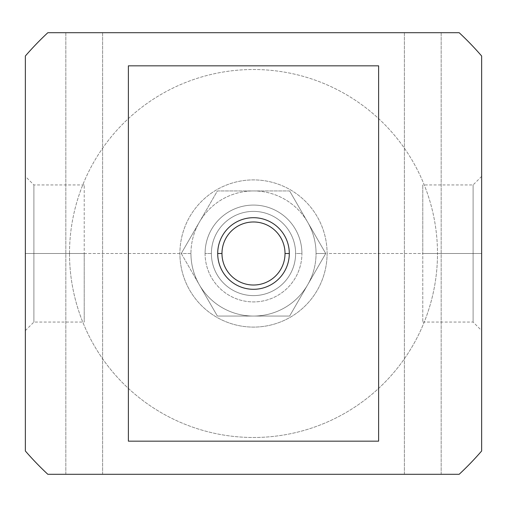 <?xml version="1.0" encoding="UTF-8"?>
<svg xmlns="http://www.w3.org/2000/svg" width="507" height="507" viewBox="0 0 507 507"><rect width="100%" height="100%" fill="white"/><g stroke="black" fill="none" stroke-linecap="round" stroke-linejoin="round"><path stroke-width="0.38" stroke-dasharray="2.54 1.9" d="M179.903 253.5L69.51 253.5A183.99 183.99 0 0 1 253.5 69.51A183.99 183.99 0 0 1 437.49 253.5L327.097 253.5A73.597 73.597 0 0 0 253.5 179.903A73.597 73.597 0 0 0 179.903 253.5A73.597 73.597 0 0 1 253.5 179.903A73.597 73.597 0 0 1 327.097 253.5A73.597 73.597 0 0 1 253.5 327.097A73.597 73.597 0 0 1 179.903 253.5A73.597 73.597 0 0 0 253.5 327.097A73.597 73.597 0 0 0 327.097 253.5L437.49 253.5A183.99 183.99 0 0 1 253.5 437.49A183.99 183.99 0 0 1 69.51 253.5L179.903 253.5M211.387 253.5L205.082 253.5A48.419 48.419 0 0 1 253.5 205.082A48.419 48.419 0 0 1 301.918 253.5L295.613 253.5A42.113 42.113 0 0 0 253.5 211.387A42.113 42.113 0 0 0 211.387 253.5A42.113 42.113 0 0 1 253.5 211.387A42.113 42.113 0 0 1 295.613 253.5A42.113 42.113 0 0 0 253.5 211.387A42.113 42.113 0 0 0 211.387 253.5A42.113 42.113 0 0 1 253.5 211.387A42.113 42.113 0 0 1 295.613 253.5A42.113 42.113 0 0 1 253.5 295.613A42.113 42.113 0 0 1 211.387 253.5A42.113 42.113 0 0 0 253.5 295.613A42.113 42.113 0 0 0 295.613 253.5A42.113 42.113 0 0 1 253.5 295.613A42.113 42.113 0 0 1 211.387 253.5A42.113 42.113 0 0 0 253.5 295.613A42.113 42.113 0 0 0 295.613 253.5L301.918 253.5A48.419 48.419 0 0 1 253.5 301.918A48.419 48.419 0 0 1 205.082 253.5L211.387 253.5M190.943 253.5L181.265 253.5L199.321 222.224A62.557 62.557 0 0 0 199.321 284.776L217.383 316.057L289.617 316.057L217.383 316.057L199.321 284.776A62.557 62.557 0 0 0 307.679 284.776L325.735 253.5L316.057 253.5A62.557 62.557 0 0 0 307.679 222.224L325.735 253.5L289.617 316.057L307.679 284.776A62.557 62.557 0 0 0 316.057 253.5L325.735 253.5L289.617 190.943L325.735 253.5L289.617 190.943L217.383 190.943L181.265 253.5L217.383 190.943L289.617 190.943L217.383 190.943L181.265 253.5L217.383 316.057L289.617 316.057L325.735 253.5L289.617 316.057L217.383 316.057L181.265 253.5L190.943 253.5A62.557 62.557 0 0 1 199.321 222.224L217.383 190.943L289.617 190.943L307.679 222.224A62.557 62.557 0 0 0 199.321 222.224A62.557 62.557 0 0 1 316.057 253.5A62.557 62.557 0 0 1 199.321 284.776A62.557 62.557 0 0 1 190.943 253.5M102.629 474.292L102.629 32.708L65.828 32.708L65.828 474.292L102.629 474.292L65.828 474.292L65.828 32.708L102.629 32.708L102.629 474.292L65.828 474.292L102.629 474.292M441.172 474.292L441.172 32.708L404.371 32.708L404.371 474.292L441.172 474.292L404.371 474.292L404.371 32.708L441.172 32.708L441.172 474.292L404.371 474.292L441.172 474.292M473.101 253.5L481.65 253.5L481.65 176.392L481.65 253.5L473.101 253.5L473.101 184.941L473.101 253.5L473.101 184.941L473.101 253.5L422.775 253.5L473.101 253.5L422.775 253.5L422.775 184.941L422.775 322.059L422.775 253.5L422.775 322.059L422.775 253.5L473.101 253.5L473.101 322.059L473.101 253.5L473.101 322.059L473.101 253.5L481.65 253.5L473.101 253.5M33.899 253.5L84.225 253.5L84.225 184.941L84.225 253.5L33.899 253.5L33.899 184.941L33.899 253.5L33.899 184.941L33.899 253.5L25.35 253.5L33.899 253.5L25.35 253.5L25.35 176.392L25.35 330.608L25.35 253.5L33.899 253.5L33.899 322.059L33.899 253.5L33.899 322.059L33.899 253.5L84.225 253.5L33.899 253.5M221.977 253.5A31.523 31.523 0 0 1 253.5 221.977A31.523 31.523 0 0 1 285.023 253.5A31.523 31.523 0 0 1 253.5 285.023A31.523 31.523 0 0 1 221.977 253.5A31.523 31.523 0 0 0 253.5 285.023A31.523 31.523 0 0 0 285.023 253.5A31.523 31.523 0 0 0 253.5 221.977A31.523 31.523 0 0 0 221.977 253.5M378.615 65.828L128.385 65.828L128.385 441.172L378.615 441.172L378.615 65.828L378.615 441.172L128.385 441.172L128.385 65.828L378.615 65.828M84.225 253.5L84.225 322.059L84.225 253.5M481.65 253.5L481.65 176.392L481.65 253.5M205.082 253.5A48.419 48.419 0 0 0 253.5 301.918A48.419 48.419 0 0 0 301.918 253.5A48.419 48.419 0 0 0 253.5 205.082A48.419 48.419 0 0 0 205.082 253.5M25.35 56.017L25.35 450.983A301.747 301.747 0 0 0 47.823 474.292L459.177 474.292A301.747 301.747 0 0 0 481.65 450.983L481.65 56.017A301.747 301.747 0 0 0 459.177 32.708L47.823 32.708A301.747 301.747 0 0 0 25.35 56.017A301.747 301.747 0 0 1 47.823 32.708L459.177 32.708A301.747 301.747 0 0 1 481.65 56.017L481.65 450.983A301.747 301.747 0 0 1 459.177 474.292L47.823 474.292A301.747 301.747 0 0 1 25.35 450.983L25.35 56.017M25.35 253.5L25.35 176.392L25.35 253.5M404.371 32.708L441.172 32.708L404.371 32.708M65.828 32.708L102.629 32.708L65.828 32.708M69.51 253.5A183.99 183.99 0 0 0 253.5 437.49A183.99 183.99 0 0 0 437.49 253.5A183.99 183.99 0 0 0 253.5 69.51A183.99 183.99 0 0 0 69.51 253.5M481.65 176.392L473.101 184.941L422.775 184.941M84.225 184.941L33.899 184.941L25.35 176.392M25.35 330.608L33.899 322.059L84.225 322.059M422.775 322.059L473.101 322.059L481.65 330.608"/><path stroke-width="0.76" d="M285.023 253.5A31.523 31.523 0 0 0 253.5 221.977A31.523 31.523 0 0 0 221.977 253.5A31.523 31.523 0 0 1 253.5 221.977A31.523 31.523 0 0 1 285.023 253.5L289.301 253.5A35.801 35.801 0 0 0 253.5 217.699A35.801 35.801 0 0 0 217.699 253.5L221.977 253.5L217.699 253.5A35.801 35.801 0 0 0 253.5 289.301A35.801 35.801 0 0 0 289.301 253.5L285.023 253.5A31.523 31.523 0 0 1 253.5 285.023A31.523 31.523 0 0 1 221.977 253.5A31.523 31.523 0 0 0 253.5 285.023A31.523 31.523 0 0 0 285.023 253.5M128.385 65.828L378.615 65.828L378.615 441.172L128.385 441.172L128.385 65.828L128.385 441.172L378.615 441.172L378.615 65.828L128.385 65.828M217.699 253.5A35.801 35.801 0 0 1 253.5 217.699A35.801 35.801 0 0 1 289.301 253.5A35.801 35.801 0 0 1 253.5 289.301A35.801 35.801 0 0 1 217.699 253.5M25.35 450.983L25.35 56.017A301.747 301.747 0 0 1 47.823 32.708L459.177 32.708A301.747 301.747 0 0 1 481.65 56.017L481.65 450.983A301.747 301.747 0 0 1 459.177 474.292L47.823 474.292A301.747 301.747 0 0 1 25.35 450.983A301.747 301.747 0 0 0 47.823 474.292L459.177 474.292A301.747 301.747 0 0 0 481.65 450.983L481.65 56.017A301.747 301.747 0 0 0 459.177 32.708L47.823 32.708A301.747 301.747 0 0 0 25.35 56.017L25.35 450.983"/></g></svg>
